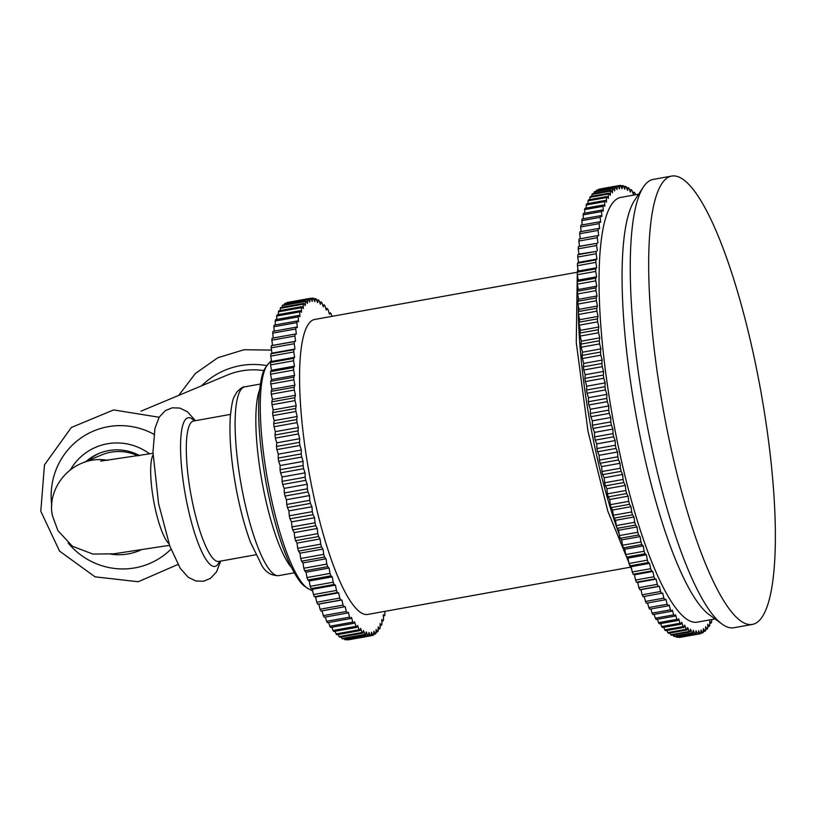 <?xml version="1.0" encoding="UTF-8"?>
<svg xmlns="http://www.w3.org/2000/svg" width="816" height="816" viewBox="0 0 816 816"><rect width="100%" height="100%" fill="white"/><g stroke="black" fill="none" stroke-linecap="round" stroke-linejoin="round"><path stroke-width="1.22" d="M635.521 194.759L634.919 192.974A227.766 49.633 79.8 0 0 634.083 192.168L633.369 194.392L631.89 190.25A227.766 49.633 79.8 0 0 631.064 189.608L630.421 192.086L628.932 188.129A227.766 49.633 79.8 0 0 628.136 187.649L627.565 190.383L626.056 186.619A227.766 49.633 79.8 0 0 625.28 186.313L624.781 189.271L623.271 185.722A227.766 49.633 79.8 0 0 622.526 185.579L622.098 188.771L620.588 185.426A227.766 49.633 79.8 0 0 619.864 185.456L619.517 188.873L618.008 185.762A227.766 49.633 79.8 0 0 617.314 185.956L617.049 189.577L615.539 186.701A227.766 49.633 79.8 0 0 614.876 187.068L614.693 190.893L613.193 188.251A227.766 49.633 79.8 0 0 612.561 188.792L612.449 192.8L610.97 190.414A227.766 49.633 79.8 0 0 610.378 191.117L610.348 195.31L608.879 193.168A227.766 49.633 79.8 0 0 608.318 194.045L608.369 198.41L606.92 196.523A227.766 49.633 79.8 0 0 606.4 197.554L606.533 202.082L605.105 200.471A227.766 49.633 79.8 0 0 604.636 201.654L604.84 206.326L603.442 204.979A227.766 49.633 79.8 0 0 603.014 206.326L603.299 211.13L601.933 210.059A227.766 49.633 79.8 0 0 601.545 211.548L601.902 216.475L600.576 215.679A227.766 49.633 79.8 0 0 600.229 217.321L600.668 222.35L599.383 221.83A227.766 49.633 79.8 0 0 599.087 223.625L599.597 228.735L598.352 228.5A227.766 49.633 79.8 0 0 598.097 230.428L598.689 235.62L597.485 235.661A227.766 49.633 79.8 0 0 597.281 237.731L578.86 241.046L579.513 246.299L596.792 243.311A227.766 49.633 79.8 0 0 596.629 245.504L578.207 248.819L578.942 254.113L596.272 251.41A227.766 49.633 79.8 0 0 596.149 253.725L577.728 257.04L578.524 262.375L596.955 259.06L595.915 259.937A227.766 49.633 79.8 0 0 595.853 262.375L577.422 265.69L578.289 271.045L596.71 267.73L595.741 268.882A227.766 49.633 79.8 0 0 595.721 271.422L577.289 274.737L578.218 280.102L577.31 281.53A227.766 49.633 -100.2 0 0 577.33 284.172L578.32 289.517L577.473 291.22A227.766 49.633 -100.2 0 0 577.555 293.954L578.595 299.278L577.81 301.247A227.766 49.633 -100.2 0 0 577.942 304.072L579.044 309.356L578.33 311.579A227.766 49.633 -100.2 0 0 578.493 314.476L579.656 319.709L579.013 322.187A227.766 49.633 -100.2 0 0 579.227 325.166L580.431 330.327L579.86 333.04A227.766 49.633 -100.2 0 0 580.125 336.08L581.38 341.17L580.88 344.128A227.766 49.633 -100.2 0 0 581.186 347.218L582.481 352.206L582.063 355.388A227.766 49.633 -100.2 0 0 582.42 358.53L583.756 363.406L583.409 366.812A227.766 49.633 -100.2 0 0 583.807 369.995L585.174 374.748L584.909 378.369A227.766 49.633 -100.2 0 0 585.347 381.572L586.745 386.192L586.561 390.017A227.766 49.633 -100.2 0 0 587.041 393.241L588.469 397.708L588.356 401.727A227.766 49.633 -100.2 0 0 588.877 404.971L590.335 409.275L590.305 413.467A227.766 49.633 -100.2 0 0 590.866 416.711L592.334 420.842L592.385 425.207A227.766 49.633 -100.2 0 0 592.987 428.451L594.476 432.398L594.599 436.917A227.766 49.633 -100.2 0 0 595.231 440.14L596.731 443.894L596.935 448.555A227.766 49.633 -100.2 0 0 597.608 451.758L599.117 455.308L599.403 460.102A227.766 49.633 -100.2 0 0 600.097 463.274L601.616 466.609L601.973 471.515A227.766 49.633 -100.2 0 0 602.698 474.647L604.217 477.758L604.656 482.776A227.766 49.633 -100.2 0 0 605.411 485.857L606.92 488.733L607.43 493.843A227.766 49.633 -100.2 0 0 608.216 496.862L609.715 499.494L610.297 504.686A227.766 49.633 -100.2 0 0 611.102 507.634L612.592 510.02L613.244 515.273A227.766 49.633 -100.2 0 0 614.081 518.15L615.55 520.292L616.274 525.586A227.766 49.633 -100.2 0 0 617.12 528.38L618.569 530.257L619.375 535.592A227.766 49.633 -100.2 0 0 620.231 538.295L621.659 539.906L622.526 545.261A227.766 49.633 -100.2 0 0 623.404 547.873L624.801 549.209L625.719 554.564A227.766 49.633 -100.2 0 0 626.617 557.073L627.973 558.134L628.963 563.489A227.766 49.633 -100.2 0 0 629.87 565.876L631.196 566.671L632.237 571.996A227.766 49.633 -100.2 0 0 633.145 574.27L634.43 574.78L635.542 580.064A227.766 49.633 -100.2 0 0 636.449 582.216L637.694 582.44L638.846 587.673A227.766 49.633 -100.2 0 0 639.764 589.693L640.958 589.642L642.161 594.813A227.766 49.633 -100.2 0 0 643.079 596.69L662.653 593.048L663.898 598.138A227.766 49.633 79.8 0 0 664.816 599.872L646.384 603.187A227.766 49.633 -100.2 0 1 645.476 601.443L644.252 596.486M647.588 602.973L648.771 607.563A227.766 49.633 -100.2 0 0 649.679 609.164L668.11 605.849L669.14 604.962L670.477 609.838A227.766 49.633 79.8 0 0 671.374 611.286L652.953 614.601A227.766 49.633 -100.2 0 1 652.055 613.153L650.903 608.95M654.197 614.377L655.299 618.191A227.766 49.633 -100.2 0 0 656.186 619.487L674.608 616.172L675.526 614.734L676.923 619.354A227.766 49.633 79.8 0 0 677.8 620.486L659.379 623.801A227.766 49.633 -100.2 0 1 658.502 622.669L657.461 619.252M660.695 623.567L661.654 626.576A227.766 49.633 -100.2 0 0 662.521 627.545L680.942 624.23L681.727 622.261L683.176 626.576A227.766 49.633 79.8 0 0 684.022 627.382L665.601 630.697A227.766 49.633 -100.2 0 1 664.754 629.891L663.877 627.3M667.019 630.442L667.784 632.614A227.766 49.633 -100.2 0 0 668.61 633.257L687.031 629.942L687.674 627.463L689.163 631.421A227.766 49.633 79.8 0 0 689.969 631.9L671.548 635.215A227.766 49.633 -100.2 0 1 670.742 634.736L670.089 632.992M673.098 634.93L673.618 636.245A227.766 49.633 -100.2 0 0 674.393 636.551L692.825 633.236L693.314 630.278L694.824 633.828A227.766 49.633 79.8 0 0 695.579 633.971L677.158 637.286A227.766 49.633 -100.2 0 1 676.403 637.143L676.025 636.266M678.881 636.98L679.085 637.439A227.766 49.633 -100.2 0 0 679.81 637.408L698.241 634.093L698.578 630.676L700.097 633.797A227.766 49.633 79.8 0 0 700.791 633.593L701.056 629.972L702.566 632.849A227.766 49.633 79.8 0 0 703.229 632.482L703.412 628.657L704.912 631.298A227.766 49.633 79.8 0 0 705.544 630.768L705.646 626.749L707.135 629.136A227.766 49.633 79.8 0 0 707.727 628.432L707.758 624.24L709.226 626.382A227.766 49.633 79.8 0 0 709.777 625.515L709.736 621.139L711.185 623.026A227.766 49.633 79.8 0 0 711.695 621.996L711.634 619.568M681.656 637.072L700.097 633.797M617.314 185.956L598.893 189.271A227.766 49.633 -100.2 0 1 599.587 189.067L618.008 185.762M614.876 187.068L596.455 190.383A227.766 49.633 -100.2 0 1 597.118 190.016L615.539 186.701M596.455 190.383L596.414 191.27M612.561 188.792L594.14 192.097A227.766 49.633 -100.2 0 1 594.762 191.566L613.193 188.251M594.14 192.097L594.099 193.443M610.378 191.117L591.947 194.432A227.766 49.633 -100.2 0 1 592.538 193.729L610.97 190.414M591.947 194.432L591.937 196.217M608.318 194.045L589.897 197.35A227.766 49.633 -100.2 0 1 590.447 196.483L608.879 193.168M589.897 197.35L589.917 199.583M606.4 197.554L587.979 200.869A227.766 49.633 -100.2 0 1 588.499 199.838L606.92 196.523M587.979 200.869L588.061 203.531M604.636 201.654L586.214 204.969A227.766 49.633 -100.2 0 1 586.684 203.776L605.105 200.471M586.214 204.969L586.347 208.06M603.014 206.326L584.593 209.641A227.766 49.633 -100.2 0 1 585.021 208.294L603.442 204.979M584.593 209.641L584.797 213.139M601.545 211.548L583.124 214.863A227.766 49.633 -100.2 0 1 583.511 213.364L601.933 210.059M583.124 214.863L583.409 218.77M600.229 217.321L581.808 220.636A227.766 49.633 -100.2 0 1 582.155 218.994L600.576 215.679M581.808 220.636L582.185 224.92M599.087 223.625L580.655 226.94A227.766 49.633 -100.2 0 1 580.961 225.145L599.383 221.83M580.655 226.94L581.125 231.601M598.097 230.428L579.676 233.743A227.766 49.633 -100.2 0 1 579.931 231.815L598.352 228.5M579.676 233.743L580.247 238.772M578.86 241.046A227.766 49.633 -100.2 0 1 579.064 238.976L597.485 235.661M579.513 246.299L578.371 246.626A227.766 49.633 -100.2 0 0 578.207 248.819M578.942 254.113L577.84 254.725A227.766 49.633 -100.2 0 0 577.728 257.04M578.524 262.375L577.493 263.252A227.766 49.633 -100.2 0 0 577.422 265.69M578.289 271.045L577.31 272.197L577.891 268.546M577.289 274.737A227.766 49.633 -100.2 0 1 577.31 272.197L595.741 268.882M595.721 271.422L596.649 276.787L595.731 278.215A227.766 49.633 79.8 0 0 595.762 280.857L577.33 284.172M578.218 280.102L596.649 276.787M595.853 262.375L596.71 267.73M595.915 259.937L577.493 263.252M596.149 253.725L596.955 259.06M596.272 251.41L577.84 254.725M596.629 245.504L597.363 250.798M596.792 243.311L578.371 246.626M597.281 237.731L597.944 242.984M619.864 185.456L618.018 185.793M622.526 185.579L620.792 185.885M625.28 186.313L623.648 186.599M628.136 187.649L626.586 187.935M631.064 189.608L629.585 189.873M634.083 192.168L632.665 192.423M711.185 623.026L709.757 623.281M709.226 626.382L707.737 626.647M707.135 629.136L705.575 629.422M704.912 631.298L703.27 631.594M702.566 632.849L700.822 633.165M695.579 633.971L695.997 630.778L697.517 634.124A227.766 49.633 79.8 0 0 698.241 634.093M697.517 634.124L679.085 637.439M694.824 633.828L676.403 637.143M689.969 631.9L690.54 629.177L692.039 632.93A227.766 49.633 79.8 0 0 692.825 633.236M692.039 632.93L673.618 636.245M689.163 631.421L670.742 634.736M684.022 627.382L684.736 625.158L686.215 629.299A227.766 49.633 79.8 0 0 687.031 629.942M686.215 629.299L667.784 632.614M683.176 626.576L664.754 629.891M677.8 620.486L678.647 618.783L680.085 623.261A227.766 49.633 79.8 0 0 680.942 624.23M680.085 623.261L661.654 626.576M676.923 619.354L658.502 622.669M671.374 611.286L672.353 610.123L673.72 614.876A227.766 49.633 79.8 0 0 674.608 616.172M673.72 614.876L655.299 618.191M670.477 609.838L652.055 613.153M664.816 599.872L665.907 599.26L667.202 604.258A227.766 49.633 79.8 0 0 668.11 605.849M667.202 604.258L648.771 607.563M663.898 598.138L645.476 601.443M640.958 589.642L659.379 586.327L660.593 591.498A227.766 49.633 79.8 0 0 661.501 593.385M660.593 591.498L642.161 594.813M637.694 582.44L656.115 579.125L657.268 584.358A227.766 49.633 79.8 0 0 658.186 586.378L639.764 589.693M658.186 586.378L659.379 586.327M657.268 584.358L638.846 587.673M634.43 574.78L652.861 571.465L653.963 576.749A227.766 49.633 79.8 0 0 654.871 578.901L636.449 582.216M654.871 578.901L656.115 579.125M653.963 576.749L635.542 580.064M631.196 566.671L649.618 563.356L650.668 568.681A227.766 49.633 79.8 0 0 651.576 570.955L633.145 574.27M651.576 570.955L652.861 571.465M650.668 568.681L632.237 571.996M627.973 558.134L646.405 554.819L647.394 560.174A227.766 49.633 79.8 0 0 648.292 562.561L629.87 565.876M648.292 562.561L649.618 563.356M647.394 560.174L628.963 563.489M624.801 549.209L643.222 545.894L644.15 551.259A227.766 49.633 79.8 0 0 645.038 553.758L626.617 557.073M645.038 553.758L646.405 554.819M644.15 551.259L625.719 554.564M621.659 539.906L640.081 536.591L640.948 541.946A227.766 49.633 79.8 0 0 641.825 544.558L623.404 547.873M641.825 544.558L643.222 545.894M640.948 541.946L622.526 545.261M618.569 530.257L637 526.942L637.796 532.277A227.766 49.633 79.8 0 0 638.663 534.99L620.231 538.295M638.663 534.99L640.081 536.591M637.796 532.277L619.375 535.592M615.55 520.292L633.971 516.977L634.705 522.271A227.766 49.633 79.8 0 0 635.552 525.076L617.12 528.38M635.552 525.076L637 526.942M634.705 522.271L616.274 525.586M612.592 510.02L631.013 506.716L631.676 511.958A227.766 49.633 79.8 0 0 632.502 514.845L614.081 518.15M632.502 514.845L633.971 516.977M631.676 511.958L613.244 515.273M609.715 499.494L628.136 496.179L628.718 501.371A227.766 49.633 79.8 0 0 629.534 504.319L611.102 507.634M629.534 504.319L631.013 506.716M628.718 501.371L610.297 504.686M606.92 488.733L625.342 485.418L625.852 490.528A227.766 49.633 79.8 0 0 626.637 493.547L608.216 496.862M626.637 493.547L628.136 496.179M625.852 490.528L607.43 493.843M604.217 477.758L622.639 474.443L623.077 479.461A227.766 49.633 79.8 0 0 623.832 482.542L605.411 485.857M623.832 482.542L625.342 485.418M623.077 479.461L604.656 482.776M601.616 466.609L620.038 463.294L620.395 468.211A227.766 49.633 79.8 0 0 621.129 471.332L602.698 474.647M621.129 471.332L622.639 474.443M620.395 468.211L601.973 471.515M599.117 455.308L617.539 451.993L617.824 456.787A227.766 49.633 79.8 0 0 618.528 459.959L600.097 463.274M618.528 459.959L620.038 463.294M617.824 456.787L599.403 460.102M596.731 443.894L615.162 440.579L615.366 445.24A227.766 49.633 79.8 0 0 616.029 448.443L597.608 451.758M616.029 448.443L617.539 451.993M615.366 445.24L596.935 448.555M594.476 432.398L612.898 429.083L613.02 433.602A227.766 49.633 79.8 0 0 613.652 436.825L595.231 440.14M613.652 436.825L615.162 440.579M613.02 433.602L594.599 436.917M592.334 420.842L610.766 417.527L610.807 421.892A227.766 49.633 79.8 0 0 611.408 425.136L592.987 428.451M611.408 425.136L612.898 429.083M610.807 421.892L592.385 425.207M590.335 409.275L608.756 405.96L608.726 410.152A227.766 49.633 79.8 0 0 609.287 413.396L590.866 416.711M609.287 413.396L610.766 417.527M608.726 410.152L590.305 413.467M588.469 397.708L606.89 394.403L606.778 398.412A227.766 49.633 79.8 0 0 607.308 401.656L588.877 404.971M607.308 401.656L608.756 405.96M606.778 398.412L588.356 401.727M586.745 386.192L605.176 382.877L604.982 386.702A227.766 49.633 79.8 0 0 605.462 389.936L587.041 393.241M605.462 389.936L606.89 394.403M604.982 386.702L586.561 390.017M585.174 374.748L603.595 371.433L603.33 375.054A227.766 49.633 79.8 0 0 603.769 378.267L585.347 381.572M603.769 378.267L605.176 382.877M603.33 375.054L584.909 378.369M583.756 363.406L602.177 360.091L601.831 363.497A227.766 49.633 79.8 0 0 602.228 366.68L583.807 369.995M602.228 366.68L603.595 371.433M601.831 363.497L583.409 366.812M582.481 352.206L600.913 348.891L600.484 352.073A227.766 49.633 79.8 0 0 600.841 355.215L582.42 358.53M600.841 355.215L602.177 360.091M600.484 352.073L582.063 355.388M581.38 341.17L599.801 337.855L599.301 340.813A227.766 49.633 79.8 0 0 599.617 343.903L581.186 347.218M599.617 343.903L600.913 348.891M599.301 340.813L580.88 344.128M580.431 330.327L598.862 327.012L598.281 329.735A227.766 49.633 79.8 0 0 598.546 332.775L580.125 336.08M598.546 332.775L599.801 337.855M598.281 329.735L579.86 333.04M579.656 319.709L598.077 316.394L597.434 318.872A227.766 49.633 79.8 0 0 597.649 321.851L579.227 325.166M597.649 321.851L598.862 327.012M597.434 318.872L579.013 322.187M579.044 309.356L597.465 306.041L596.751 308.264A227.766 49.633 79.8 0 0 596.924 311.161L578.493 314.476M596.924 311.161L598.077 316.394M596.751 308.264L578.33 311.579A183.59 40.004 79.8 0 1 578.289 305.745M578.595 299.278L597.026 295.963L596.241 297.932A227.766 49.633 79.8 0 0 596.363 300.757L577.942 304.072M596.363 300.757L597.465 306.041M596.241 297.932L577.81 301.247M578.32 289.517L596.751 286.202L595.894 287.905A227.766 49.633 79.8 0 0 595.976 290.639L577.555 293.954M595.976 290.639L597.026 295.963M595.894 287.905L577.473 291.22M595.762 280.857L596.751 286.202M595.731 278.215L577.31 281.53M715.051 618.946L697.252 622.149A215.781 47.022 -100.2 0 1 614.672 428.339A215.781 47.022 79.8 0 1 620.854 197.401L638.653 194.198M721.997 624.036L708.982 614.509A215.781 47.022 -100.2 0 1 637.704 424.198A215.781 47.022 79.8 0 1 634.511 200.481L643.385 187.007A227.766 49.633 79.8 0 0 646.751 423.157A227.766 49.633 -100.2 0 0 721.997 624.036A227.766 49.633 -100.2 0 0 733.921 627.739L752.342 624.424A227.766 49.633 -100.2 0 1 665.173 419.842A227.766 49.633 79.8 0 1 671.701 176.072L653.279 179.387A227.766 49.633 79.8 0 0 643.385 187.007M671.701 176.072A227.766 49.633 79.8 0 1 758.87 380.654A227.766 49.633 -100.2 0 1 752.342 624.424M630.37 567.191L367.761 614.428A149.848 32.65 79.8 0 1 310.417 479.828A149.848 32.65 -100.2 0 1 314.711 319.454L577.31 272.228M331.867 316.373L331.245 314.15A171.431 37.352 79.8 0 0 330.378 312.834L329.44 314.201L328.052 309.56A171.431 37.352 79.8 0 0 327.196 308.448L326.349 310.162L324.921 305.714A171.431 37.352 79.8 0 0 324.085 304.807L323.33 306.867L321.871 302.634A171.431 37.352 79.8 0 0 321.055 301.94L320.392 304.337L318.913 300.349A171.431 37.352 79.8 0 0 318.128 299.86L317.557 302.583L316.057 298.84A171.431 37.352 79.8 0 0 315.302 298.574L314.833 301.614L313.324 298.146A171.431 37.352 79.8 0 0 312.61 298.095L312.232 301.43L310.723 298.248A171.431 37.352 79.8 0 0 310.049 298.421L309.774 302.032L308.275 299.166A171.431 37.352 79.8 0 0 307.632 299.543L307.469 303.419L305.969 300.869A171.431 37.352 79.8 0 0 305.378 301.471L305.317 305.592L303.848 303.368A171.431 37.352 79.8 0 0 303.297 304.184L303.338 308.53L301.889 306.653A171.431 37.352 79.8 0 0 301.4 307.673L301.543 312.222L300.125 310.692A171.431 37.352 79.8 0 0 299.686 311.916L299.931 316.649L298.564 315.486A171.431 37.352 79.8 0 0 298.177 316.904L298.523 321.8L297.197 320.994A171.431 37.352 79.8 0 0 296.861 322.606L297.32 327.644L296.045 327.196A171.431 37.352 79.8 0 0 295.769 328.991L296.32 334.142L295.106 334.07A171.431 37.352 79.8 0 0 294.882 336.039L295.535 341.282L294.382 341.578A171.431 37.352 79.8 0 0 294.229 343.709L294.964 349.013L293.893 349.676A171.431 37.352 79.8 0 0 293.791 351.971L294.617 357.306L293.617 358.336A171.431 37.352 79.8 0 0 293.587 360.774L294.494 366.129L293.576 367.516A171.431 37.352 79.8 0 0 293.597 370.087L294.596 375.421L293.76 377.165A171.431 37.352 79.8 0 0 293.842 379.858L294.913 385.162L294.168 387.253A171.431 37.352 79.8 0 0 294.321 390.048L295.463 395.291L294.8 397.708A171.431 37.352 79.8 0 0 295.015 400.605L296.218 405.756L295.657 408.5A171.431 37.352 79.8 0 0 295.922 411.468L297.197 416.507L296.728 419.567A171.431 37.352 79.8 0 0 297.055 422.606L298.381 427.513L298.013 430.858A171.431 37.352 79.8 0 0 298.401 433.949L299.768 438.692L299.503 442.333A171.431 37.352 79.8 0 0 299.941 445.454L301.349 450.014L301.196 453.91A171.431 37.352 79.8 0 0 301.685 457.062L303.124 461.417L303.073 465.559A171.431 37.352 79.8 0 0 303.613 468.71L305.082 472.841L305.133 477.207A171.431 37.352 79.8 0 0 305.725 480.359L307.214 484.245L307.367 488.815A171.431 37.352 79.8 0 0 307.999 491.936L309.509 495.567L309.764 500.31A171.431 37.352 79.8 0 0 310.437 503.401L311.957 506.746L312.314 511.652A171.431 37.352 79.8 0 0 313.028 514.682L314.537 517.732L314.996 522.781A171.431 37.352 79.8 0 0 315.741 525.749L317.24 528.482L317.801 533.633A171.431 37.352 79.8 0 0 318.587 536.53L320.066 538.937L320.729 544.18A171.431 37.352 79.8 0 0 321.535 546.975L322.993 549.056L323.738 554.36A171.431 37.352 79.8 0 0 324.574 557.042L326.012 558.776L326.839 564.111A171.431 37.352 79.8 0 0 327.695 566.681L329.093 568.058L330.011 573.413A171.431 37.352 79.8 0 0 330.878 575.841L332.234 576.861L333.234 582.196A171.431 37.352 79.8 0 0 334.111 584.48L335.417 585.133L336.498 590.437A171.431 37.352 79.8 0 0 337.385 592.569L338.63 592.855L339.782 598.087A171.431 37.352 79.8 0 0 340.67 600.046L341.863 599.964L343.077 605.115A171.431 37.352 79.8 0 0 343.964 606.9L345.086 606.451L346.351 611.48A171.431 37.352 79.8 0 0 347.239 613.081L348.289 612.265L349.615 617.151A171.431 37.352 79.8 0 0 350.492 618.569L351.461 617.386L352.828 622.118A171.431 37.352 79.8 0 0 353.695 623.332L354.583 621.792L355.99 626.341A171.431 37.352 79.8 0 0 356.837 627.351L357.643 625.464L359.081 629.799A171.431 37.352 79.8 0 0 359.907 630.605L360.621 628.371L362.09 632.492A171.431 37.352 79.8 0 0 362.885 633.083L363.508 630.523L364.997 634.389A171.431 37.352 79.8 0 0 365.772 634.766L366.292 631.88L367.792 635.491A171.431 37.352 79.8 0 0 368.526 635.644L368.954 632.461L370.464 635.786A171.431 37.352 79.8 0 0 371.158 635.725L371.484 632.257L372.994 635.276A171.431 37.352 79.8 0 0 373.646 635.001L373.871 631.258L375.37 633.961A171.431 37.352 79.8 0 0 375.982 633.471L376.094 629.473L377.584 631.859A171.431 37.352 79.8 0 0 378.155 631.156L378.165 626.912L379.624 628.963A171.431 37.352 79.8 0 0 380.144 628.055L380.052 623.597L381.48 625.301A171.431 37.352 79.8 0 0 381.949 624.179L381.755 619.538L383.153 620.884A171.431 37.352 79.8 0 0 383.571 619.558L383.265 614.744L384.611 615.733A171.431 37.352 79.8 0 0 384.979 614.213L384.744 611.368M305.969 300.869L282.948 305.011A171.431 37.352 -100.2 0 0 282.346 305.612L282.326 307.244M303.297 304.184L280.265 308.326A171.431 37.352 -100.2 0 1 280.816 307.51L303.848 303.368M280.265 308.326L280.286 310.539M301.4 307.673L278.368 311.814A171.431 37.352 -100.2 0 1 278.858 310.794L301.889 306.653M278.368 311.814L278.46 314.588M299.686 311.916L276.655 316.057A171.431 37.352 -100.2 0 1 277.103 314.833L300.125 310.692M276.655 316.057L276.828 319.393M298.177 316.904L275.145 321.045A171.431 37.352 -100.2 0 1 275.533 319.627L298.564 315.486M275.145 321.045L275.42 324.911M296.861 322.606L273.829 326.747A171.431 37.352 -100.2 0 1 274.166 325.135L297.197 320.994M273.829 326.747L274.227 331.123M295.769 328.991L272.738 333.142A171.431 37.352 -100.2 0 1 273.013 331.337L296.045 327.196M272.738 333.142L273.258 337.997M294.882 336.039L271.861 340.18A171.431 37.352 -100.2 0 1 272.075 338.212L295.106 334.07M271.861 340.18L272.503 345.423L271.351 345.719A171.431 37.352 -100.2 0 0 271.198 347.851L271.932 353.155L270.861 353.818A171.431 37.352 -100.2 0 0 270.759 356.113L271.595 361.447L270.586 362.477A171.431 37.352 -100.2 0 0 270.555 364.915L271.463 370.27L270.545 371.657A171.431 37.352 -100.2 0 0 270.575 374.228L271.565 379.573L270.728 381.317A171.431 37.352 -100.2 0 0 270.82 383.999L271.891 389.303L271.136 391.394A171.431 37.352 -100.2 0 0 271.289 394.189L272.432 399.432L271.769 401.849A171.431 37.352 -100.2 0 0 271.983 404.746L273.187 409.897L272.626 412.641A171.431 37.352 -100.2 0 0 272.891 415.609L274.166 420.648L273.697 423.708A171.431 37.352 -100.2 0 0 274.023 426.748L275.349 431.654L274.982 435.01A171.431 37.352 -100.2 0 0 275.369 438.09L276.736 442.833L276.471 446.474A171.431 37.352 -100.2 0 0 276.91 449.596L278.317 454.155L278.164 458.051A171.431 37.352 -100.2 0 0 278.654 461.203L280.102 465.559L280.041 469.7A171.431 37.352 -100.2 0 0 280.582 472.852L282.061 476.983L282.112 481.348A171.431 37.352 -100.2 0 0 282.693 484.5L284.182 488.386L284.345 492.956A171.431 37.352 -100.2 0 0 284.978 496.077L286.477 499.708L286.732 504.451A171.431 37.352 -100.2 0 0 287.416 507.542L288.925 510.887L289.282 515.794A171.431 37.352 -100.2 0 0 289.996 518.833L291.506 521.873L291.965 526.922A171.431 37.352 -100.2 0 0 292.709 529.89L294.219 532.624L294.77 537.785A171.431 37.352 -100.2 0 0 295.555 540.671L297.044 543.079L297.697 548.321A171.431 37.352 -100.2 0 0 298.503 551.116L299.962 553.197L300.716 558.501A171.431 37.352 -100.2 0 0 301.543 561.184L302.981 562.918L303.817 568.252A171.431 37.352 -100.2 0 0 304.664 570.823L306.061 572.2L306.979 577.555A171.431 37.352 -100.2 0 0 307.846 579.982L309.203 581.002L310.202 586.337A171.431 37.352 -100.2 0 0 311.09 588.622L312.395 589.274L313.466 594.578A171.431 37.352 -100.2 0 0 314.354 596.71L315.608 596.996L316.751 602.228A171.431 37.352 -100.2 0 0 317.638 604.197L318.832 604.105L320.045 609.256A171.431 37.352 -100.2 0 0 320.933 611.041L343.964 606.9M322.116 610.827L323.32 615.621A171.431 37.352 -100.2 0 0 324.207 617.222L347.239 613.081M325.421 617.008L326.584 621.292A171.431 37.352 -100.2 0 0 327.461 622.71L350.492 618.569M328.705 622.486L329.797 626.26A171.431 37.352 -100.2 0 0 330.664 627.473L353.695 623.332M331.959 627.239L332.959 630.482A171.431 37.352 -100.2 0 0 333.805 631.492L356.837 627.351M335.162 631.247L336.049 633.94A171.431 37.352 -100.2 0 0 336.875 634.746L359.907 630.605M338.293 634.491L339.058 636.633A171.431 37.352 -100.2 0 0 339.864 637.225L362.885 633.083M341.363 636.949L341.965 638.53A171.431 37.352 -100.2 0 0 342.74 638.908L365.772 634.766M344.342 638.622L344.76 639.632A171.431 37.352 -100.2 0 0 345.494 639.785L368.526 635.644M347.228 639.479L347.432 639.928A171.431 37.352 -100.2 0 0 348.126 639.866L371.158 635.725M310.049 298.421L287.018 302.563A171.431 37.352 -100.2 0 1 287.691 302.389L310.723 298.248M307.632 299.543L284.6 303.685A171.431 37.352 -100.2 0 1 285.243 303.307L308.275 299.166M284.6 303.685L284.56 304.725M305.378 301.471L282.346 305.612M272.503 345.423L295.535 341.282M294.382 341.578L271.351 345.719M294.229 343.709L271.198 347.851M271.932 353.155L294.964 349.013M293.893 349.676L270.861 353.818M293.791 351.971L270.759 356.113M271.595 361.447L294.617 357.306M293.617 358.336L270.586 362.477M293.587 360.774L270.555 364.915M271.463 370.27L294.494 366.129M293.576 367.516L270.545 371.657M293.597 370.087L270.575 374.228M271.565 379.573L294.596 375.421M293.76 377.165L270.728 381.317M293.842 379.858L270.82 383.999M271.891 389.303L294.913 385.162M294.168 387.253L271.136 391.394M294.321 390.048L271.289 394.189M272.432 399.432L295.463 395.291M294.8 397.708L271.769 401.849M295.015 400.605L271.983 404.746M273.187 409.897L296.218 405.756M295.657 408.5L272.626 412.641M295.922 411.468L272.891 415.609M274.166 420.648L297.197 416.507M296.728 419.567L273.697 423.708M297.055 422.606L274.023 426.748M275.349 431.654L298.381 427.513M298.013 430.858L274.982 435.01M298.401 433.949L275.369 438.09M276.736 442.833L299.768 438.692M299.503 442.333L276.471 446.474M299.941 445.454L276.91 449.596M278.317 454.155L301.349 450.014M301.196 453.91L278.164 458.051M301.685 457.062L278.654 461.203M280.102 465.559L303.124 461.417M303.073 465.559L280.041 469.7M303.613 468.71L280.582 472.852M282.061 476.983L305.082 472.841M305.133 477.207L282.112 481.348M305.725 480.359L282.693 484.5M284.182 488.386L307.214 484.245M307.367 488.815L284.345 492.956M307.999 491.936L284.978 496.077M286.477 499.708L309.509 495.567M309.764 500.31L286.732 504.451M310.437 503.401L287.416 507.542M288.925 510.887L311.957 506.746M312.314 511.652L289.282 515.794M313.028 514.682L289.996 518.833M291.506 521.873L314.537 517.732M314.996 522.781L291.965 526.922M315.741 525.749L292.709 529.89M294.219 532.624L317.24 528.482M317.801 533.633L294.77 537.785M318.587 536.53L295.555 540.671M297.044 543.079L320.066 538.937M320.729 544.18L297.697 548.321M321.535 546.975L298.503 551.116M299.962 553.197L322.993 549.056M323.738 554.36L300.716 558.501M324.574 557.042L301.543 561.184M302.981 562.918L326.012 558.776M326.839 564.111L303.817 568.252M327.695 566.681L304.664 570.823M306.061 572.2L329.093 568.058M330.011 573.413L306.979 577.555M330.878 575.841L307.846 579.982M309.203 581.002L332.234 576.861M333.234 582.196L310.202 586.337M334.111 584.48L311.09 588.622M312.395 589.274L335.417 585.133M336.498 590.437L313.466 594.578M337.385 592.569L314.354 596.71M315.608 596.996L338.63 592.855M339.782 598.087L316.751 602.228M340.67 600.046L317.638 604.197M318.832 604.105L341.863 599.964M343.077 605.115L320.045 609.256M346.351 611.48L323.32 615.621M349.615 617.151L326.584 621.292M352.828 622.118L329.797 626.26M355.99 626.341L332.959 630.482M359.081 629.799L336.049 633.94M362.09 632.492L339.058 636.633M364.997 634.389L341.965 638.53M367.792 635.491L344.76 639.632M370.464 635.786L347.432 639.928M372.994 635.276L371.168 635.603M375.37 633.961L373.687 634.267M377.584 631.859L376.023 632.135M379.624 628.963L378.155 629.228M381.48 625.301L380.093 625.556M383.153 620.884L381.827 621.119M384.611 615.733L383.336 615.958M330.378 312.834L329.103 313.069M327.196 308.448L325.88 308.683M324.085 304.807L322.708 305.051M321.055 301.94L319.597 302.206M318.128 299.86L316.577 300.135M315.302 298.574L313.64 298.87M312.61 298.095L310.804 298.421M87.873 460.683A49.154 47.909 67.3 0 1 99.725 453.135M107.977 460.387A46.757 45.574 67.3 0 0 82.283 463.029L101.51 454.981A46.757 45.574 67.3 0 1 138.088 455.869M86.149 461.407A49.154 47.909 67.3 0 1 98.858 453.492A49.154 47.909 67.3 0 1 139.658 455.614M110.711 554.115A56.1 54.692 -112.7 0 0 139.485 550.596A56.1 54.692 -112.7 0 0 140.321 550.229M70.4 469.812A56.1 54.692 67.3 0 1 96.176 447.076A56.1 54.692 67.3 0 1 149.654 453.89M68.146 542.997A71.93 70.115 -112.7 0 0 170.962 549.209M51.775 505.624A71.93 70.115 67.3 0 1 80.988 437.968A71.93 70.115 67.3 0 1 153.908 434.265M140.923 411.203L227.154 375.136A71.93 70.115 67.3 0 1 263.945 370.597M578.36 298.075A183.59 40.004 79.8 0 0 578.33 299.951M578.33 311.722A183.59 40.004 79.8 0 0 591.58 430.909A183.59 40.004 79.8 0 0 619.171 534.266M621.017 539.182A183.59 40.004 79.8 0 0 621.914 541.508M309.101 589.152C302.726 585.113 300.451 584.654 290.486 565.6C280.979 545.231 273.034 518.639 266.659 485.816C259.835 449.106 257.356 418.088 259.233 392.751C262.375 368.516 264.078 370.117 268.525 363.589A115.872 25.245 79.8 0 0 268.668 485.673A115.872 25.245 79.8 0 0 309.101 589.152L312.742 591.008M291.363 567.385A95.9 20.9 -100.2 0 1 262.783 485.755A95.9 20.9 -100.2 0 1 259.478 390.17M244.8 386.845A95.9 20.9 79.8 0 0 242.056 489.488A95.9 20.9 79.8 0 0 278.756 575.617C271.473 575.78 265.873 572.495 261.967 565.763L250.42 542.099C244.892 527.136 240.251 509.847 236.467 490.212C231.081 461.305 229.041 436.621 230.336 416.16C232.672 395.974 233.845 398.035 236.548 392.445C240.598 388.263 243.341 386.396 244.8 386.845L260.294 384.061M193.27 421.087L193.504 421.036A71.329 15.545 79.8 0 0 191.464 497.383A71.329 15.545 79.8 0 0 218.759 561.439L255.734 554.788M194.259 420.903A75.521 16.453 79.8 0 0 186.028 498.566A75.521 16.453 79.8 0 0 219.514 561.306M168.973 543.711A46.757 10.19 -100.2 0 1 154.061 502.901A46.757 10.19 -100.2 0 1 153.02 455.012M201.634 385.815A77.326 75.378 67.3 0 1 266.761 365.639M631.798 569.762L607.808 511.173L587.999 431.297L576.269 342.445L577.31 272.279M268.525 363.589L271.432 360.417M294.25 572.832L278.756 575.617M193.504 421.036L230.479 414.385M195.432 420.689L187.507 411.815L179.836 408.071L172.288 407.806L165.301 410.652L159.222 417.098L154.938 428.359L152.969 452.105L158.559 503.564L169.85 546.179L180.265 568.354L188.2 577.249L195.871 580.992L203.419 581.257L210.406 578.411L216.485 571.955L220.687 561.092M100.705 461.111L152.99 453.298M82.283 463.029C59.782 471.964 47.716 496.74 52.581 516.14L57.926 530.624L72.389 546.251L92.912 554.074L113.812 553.819L169.544 545.323M177.919 564.478L138.23 581.737L95.044 576.83L59.548 551.106L40.8 511.234L44.472 464.906L71.329 427.492L113.648 409.918L159.11 417.272M271.514 350.105L244.045 349.717L217.841 357.745L195.381 373.463L178.735 395.393"/></g></svg>
